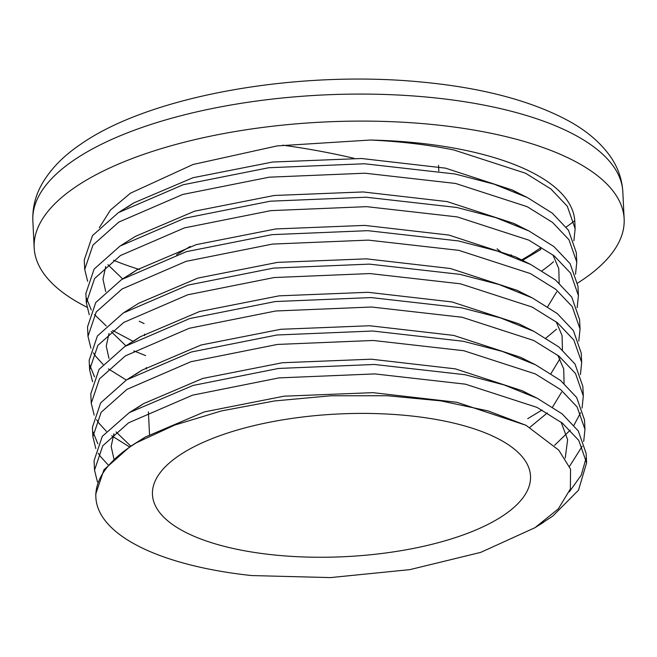 <?xml version="1.0" encoding="UTF-8"?>
<svg xmlns="http://www.w3.org/2000/svg" width="657" height="657" viewBox="0 0 657 657"><rect width="100%" height="100%" fill="white"/><g stroke="black" fill="none" stroke-linecap="round" stroke-linejoin="round"><path stroke-width="0.99" d="M437.455 419.716A189.257 71.416 177.2 0 0 246.161 427.592A189.257 71.416 177.2 0 0 152.449 494.581A189.257 71.416 177.2 0 0 245.513 550.952A189.257 71.416 177.2 0 0 436.806 543.076A189.257 71.416 177.2 0 0 530.519 476.087A189.257 71.416 177.2 0 0 437.455 419.716M542.091 270.741A245.915 92.793 177.2 0 0 553.506 261.782M575.146 228.669L574.785 221.327A245.915 92.793 177.2 0 0 453.864 148.071A245.915 92.793 177.2 0 0 370.318 140.031C400.598 141.452 428.479 144.778 453.954 150.01L525.567 173.234L550.894 188.961L567.303 206.232L575.146 228.669L573.881 240.774M576.78 262.118L576.32 252.674L568.477 230.237L552.307 213.164L527.423 197.585L494.146 184.174L455.129 174.015L364.536 163.765L268.738 167.74L183.172 184.757L118.359 212.638L92.489 235.625L84.252 259.983L84.712 269.419L92.957 245.069L118.818 222.082L182.753 194.456L269.198 177.185L364.996 173.21L455.597 183.459L527.201 206.692L552.529 222.411L568.937 239.682L576.78 262.118L575.524 274.224M545.975 338.018L556.512 329.223M578.415 295.576L577.955 286.132L570.112 263.687L553.95 246.613L529.066 231.034L495.789 217.623L456.763 207.464L366.171 197.215L270.372 201.19L184.806 218.206L119.993 246.088L94.132 269.074L85.886 293.433L86.346 302.877L94.592 278.519L120.453 255.532L184.387 227.913L270.832 210.634L366.631 206.659L457.231 216.909L528.836 240.142L554.163 255.86L570.58 273.131L578.415 295.568L577.158 307.673M580.049 329.026L579.589 319.581L571.754 297.136L555.584 280.063L530.7 264.492L497.423 251.073L458.405 240.922L367.805 230.673L272.006 234.648L186.44 251.656L121.627 279.537L95.766 302.524L87.521 326.882L87.989 336.327L96.226 311.968L122.095 288.981L186.03 261.363L272.466 244.084L368.273 240.117L458.865 250.358L530.478 273.591L555.797 289.318L572.214 306.581L580.049 329.026L578.792 341.123M527.711 418.665L542.058 409.993M581.691 362.475L581.223 353.031L573.389 330.586L557.218 313.52L532.334 297.941L499.057 284.522L460.04 274.371L369.448 264.122L273.64 268.097L188.083 285.105L123.27 312.995L97.4 335.973L89.163 360.332L89.623 369.776L97.86 345.418L123.73 322.439L187.664 294.812L274.1 277.541L369.907 273.567L460.5 283.816L532.113 307.041L557.44 322.768L573.848 340.03L581.691 362.475L580.427 374.572M583.326 395.925L582.866 386.48L575.023 364.044L558.852 346.97L533.969 331.391L500.691 317.972L461.674 307.821L371.082 297.572L275.275 301.547L189.717 318.555L124.904 346.444L99.035 369.423L90.797 393.781L91.257 403.226L99.494 378.867L125.364 355.889L189.298 328.262L275.743 310.991L371.542 307.016L462.134 317.265L533.747 340.49L559.074 356.217L575.483 373.48L583.326 395.925L582.061 408.022M580.542 412.842L573.963 425.21M570.243 430.13L554.598 445.298M584.96 429.374L584.5 419.93L576.657 397.493L560.495 380.419L535.603 364.84L502.326 351.421L463.308 341.27L372.716 331.021L276.917 334.996L191.351 352.004L126.538 379.894L100.669 402.881L92.432 427.231L92.892 436.675L101.137 412.317L126.998 389.338L190.932 361.711L277.377 344.44L373.176 340.466L463.776 350.715L535.381 373.94L560.708 389.667L577.125 406.938L584.96 429.374L583.703 441.479M582.184 446.292L569.57 466.281M569.405 491.756L581.256 475.11L586.077 458.118M586.594 462.824L586.134 453.379L578.291 430.943L562.129 413.869L537.245 398.29L503.968 384.879L464.951 374.72L374.35 364.471L278.552 368.446L192.986 385.462L129.257 412.653L102.311 436.33L94.066 460.68L94.534 470.125L102.771 445.774L128.632 422.788L192.575 395.161L279.011 377.89L374.81 373.915L465.411 384.164L537.015 407.397L562.343 423.116L578.76 440.387L586.594 462.832L578.505 490.204L552.775 516.065L539.019 525.066M216.785 570.596A245.915 92.793 177.2 0 0 251.598 575.557L330.455 577.593L409.837 569.635L480.719 552.381L534.987 527.694L558.294 508.896L570.375 488.989L570.547 469.123L558.746 450.127L526.019 425.301L488.069 410.912L440.822 400.877L387.4 395.744L331.005 395.769L274.577 400.942L221.491 410.921L174.754 425.054L136.5 442.736L129.807 446.793L103.946 469.78L95.708 494.138L95.865 497.349A245.915 92.793 177.2 0 0 216.785 570.596M87.636 281.319L84.712 269.419M86.478 298.138L91.257 309.948M94.468 314.531L106.311 326.003M112.561 330.43L133.281 341.418M145.657 355.609L133.806 350.887M89.27 314.769L86.346 302.877M126.316 380.033L108.405 368.897M103.092 364.421L95.708 356.308L93.36 352.842M90.904 348.218L87.989 336.327M89.754 365.037L94.534 376.847M92.547 381.676L89.623 369.776M129.585 446.941L111.682 435.796M106.36 431.321L98.977 423.207L96.628 419.741M94.181 415.125L91.257 403.226M93.023 431.936L97.803 443.754M107.994 464.77L100.611 456.656L98.263 453.199M95.815 448.575L92.892 436.675M97.45 482.024L94.534 470.125M136.5 442.736A245.915 92.793 177.2 0 0 95.865 497.349M86.855 307.148A295.338 111.444 -2.8 0 1 34.172 247.763A295.338 111.444 -2.8 0 1 180.412 143.234A295.338 111.444 -2.8 0 1 478.928 130.94A295.338 111.444 -2.8 0 1 624.15 218.912A295.338 111.444 -2.8 0 1 577.684 283.044M566.178 227.035A276.934 104.496 177.2 0 0 574.054 221.187M526.027 425.301L457.009 402.314L372.938 392.656L284.029 396.187L204.401 411.89L145.205 437.094L138.545 441.57M565.25 458.06L567.623 439.648L561.094 422.139M529.287 394.529L522.126 390.718L455.375 368.864L371.304 359.198L282.395 362.738L202.767 378.44L143.571 403.636L136.87 408.145M113.916 433.76L111.148 446.473L113.907 458.832M527.653 361.079L520.492 357.268L453.732 335.415L369.661 325.749L280.761 329.288L201.132 344.991L141.928 370.187L135.235 374.695M116.059 431.928L130.809 446.16M529.887 427.305L547.314 412.933M552.603 407.028L561.546 392.27M564.084 383.425L563.706 368.979L557.818 355.24M533.969 331.391L518.849 323.811L452.098 301.957L368.027 292.299L279.126 295.839L199.498 311.541L140.294 336.737L133.601 341.246M550.968 373.578L559.904 358.821M562.449 349.976L562.063 335.53L556.183 321.782M524.376 294.172L517.215 290.361L450.464 268.508L366.392 258.85L277.484 262.389L197.856 278.092L138.66 303.288L124.345 312.305M109.013 333.403L106.245 346.116L108.996 358.476M522.742 260.722L515.581 256.912L448.83 235.058L364.758 225.4L275.85 228.94L196.221 244.642L137.026 269.838L130.332 274.339M111.148 331.571L125.906 345.804M547.692 306.679L556.635 291.922M559.173 283.077L558.795 268.631L552.915 254.883M521.108 227.273L513.946 223.462L447.195 201.609L363.116 191.951L274.215 195.482L194.587 211.184L135.383 236.389L121.077 245.406M105.736 266.504L102.968 279.217L105.728 291.577M139.227 321.248L144.088 323.572M519.473 193.823L512.304 190.013L445.553 168.159L361.481 158.501L272.581 162.033L192.953 177.735L133.749 202.931L127.056 207.44M107.879 264.672L122.629 278.905M99.297 227.692L110.433 210.051L130.406 193.215L192.977 164.505L277.18 145.903L370.318 140.031M282.617 145.181A904.853 714.003 -124.4 0 1 353.959 158.28M113.571 260.246A276.934 104.496 177.2 0 0 139.555 269.51M509.816 255.409A276.934 104.496 177.2 0 0 511.318 254.842M540.686 247.829L529.871 255.072L540.686 247.829L540.768 249.504L522.529 260.394M521.354 260.106L529.862 255.064M32.85 220.744C32.382 207.932 35.355 195.802 41.769 184.346C50.433 169.219 63.442 155.832 80.778 144.203C149.697 95.815 296.143 70.192 419.355 81.838C480.341 87.381 529.747 100.217 567.566 120.338C585.987 130.226 600.26 142.282 610.378 156.506C617.892 167.28 622.048 179.082 622.828 191.893A295.338 111.444 177.2 0 0 477.606 103.921A295.338 111.444 177.2 0 0 73.633 160.349A295.338 111.444 177.2 0 0 32.85 220.744L34.172 247.763M438.548 165.35L438.819 170.992M144.606 334.126L144.671 335.522M146.24 367.575L146.306 368.971M148.408 411.865L149.509 434.474M176.519 254.744L190.234 246.457M622.828 191.893L624.15 218.912M537.245 398.29L522.126 390.718M129.257 412.653L143.571 403.636M535.603 364.84L520.492 357.268M127.622 379.204L141.928 370.187M125.988 345.754L140.294 336.737M532.334 297.941L517.215 290.361M530.7 264.492L515.581 256.912M122.711 278.855L137.026 269.838M529.066 231.034L513.946 223.462M527.423 197.585L512.304 190.013M119.443 211.948L133.749 202.931M145.205 437.094L130.891 446.103M543.544 522.307L534.987 527.694M501.357 252.378L497.062 248.806"/></g></svg>
